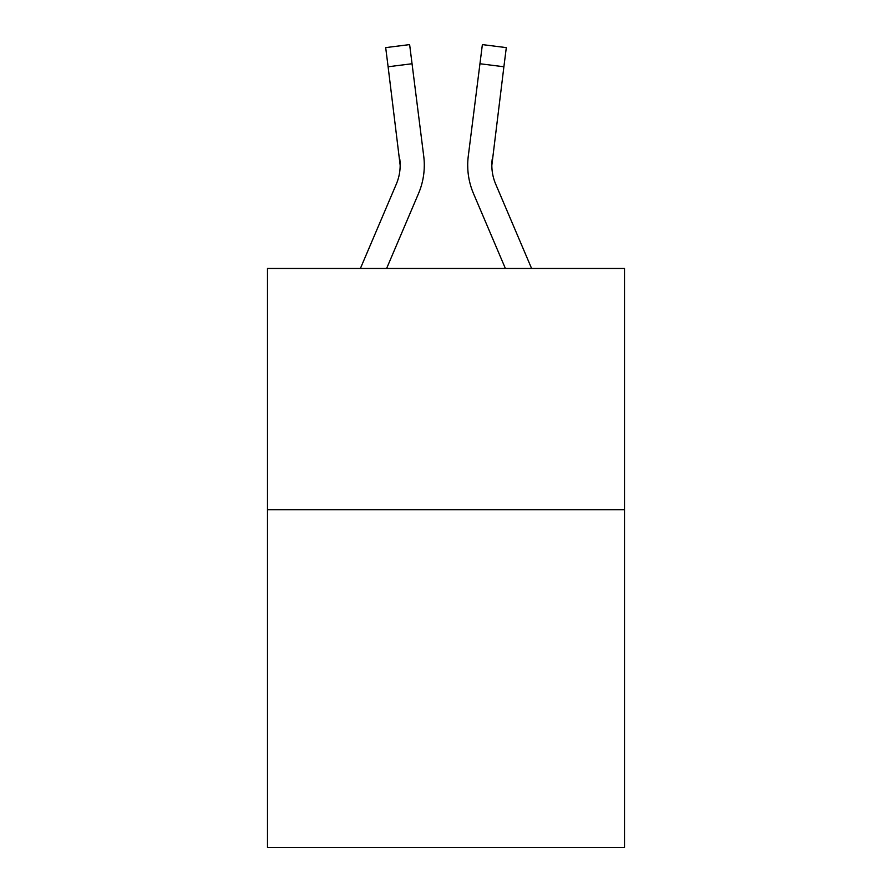 <?xml version="1.0" encoding="UTF-8"?>
<svg xmlns="http://www.w3.org/2000/svg" width="892" height="892" viewBox="0 0 892 892"><rect width="100%" height="100%" fill="white"/><g stroke="black" fill="none" stroke-linecap="round" stroke-linejoin="round"><path stroke-width="1.34" d="M624.512 509.689L624.512 847.4L267.488 847.4L267.488 268.459L624.512 268.459L624.512 509.689L267.488 509.689M386.615 268.459L418.504 193.564A72.364 72.364 -19.6 0 0 423.722 156.145L412.048 63.745L388.109 66.766L385.69 47.622L409.629 44.6L412.048 63.745M360.401 268.459L396.316 184.109A48.246 48.246 -20.6 0 0 400.162 165.299L388.109 66.766M423.354 153.246L423.722 156.145M531.599 268.459L495.684 184.109A48.246 48.246 20.6 0 1 491.838 165.288L503.891 66.766L479.952 63.745L482.371 44.6L506.31 47.622L503.891 66.766M505.385 268.459L473.496 193.564A72.364 72.364 19.6 0 1 468.278 156.145L479.952 63.745M396.316 184.109A48.246 48.246 -19.6 0 0 400.162 165.31A48.246 48.246 -19.6 0 1 396.316 184.109A48.246 48.246 -19.6 0 0 400.162 165.31A48.246 48.246 -19.6 0 1 396.316 184.109A48.246 48.246 -19.6 0 0 400.162 165.31A48.246 48.246 -19.6 0 1 396.316 184.109A48.246 48.246 -19.6 0 0 400.162 165.31A48.246 48.246 -19.6 0 1 396.316 184.109A48.246 48.246 -19.6 0 0 400.162 165.31A48.246 48.246 -19.6 0 1 396.316 184.109A48.246 48.246 -19.6 0 0 400.162 165.31A48.246 48.246 -19.6 0 1 396.316 184.109A48.246 48.246 -19.6 0 0 400.162 165.31A48.246 48.246 -19.6 0 1 396.316 184.109A48.246 48.246 -19.6 0 0 400.162 165.31A48.246 48.246 -19.6 0 1 396.316 184.109A48.246 48.246 -19.6 0 0 400.162 165.31A48.246 48.246 -19.6 0 1 396.316 184.109A48.246 48.246 -19.6 0 0 400.162 165.31A48.246 48.246 -19.6 0 1 396.316 184.109A48.246 48.246 -19.6 0 0 400.162 165.31A48.246 48.246 -19.6 0 1 396.316 184.109A48.246 48.246 -19.6 0 0 400.162 165.31A48.246 48.246 -19.6 0 1 396.316 184.109A48.246 48.246 -19.6 0 0 400.162 165.31A48.246 48.246 -19.6 0 1 396.316 184.109A48.246 48.246 -19.6 0 0 400.162 165.31A48.246 48.246 -19.6 0 1 396.316 184.109A48.246 48.246 -19.6 0 0 400.162 165.31A48.246 48.246 -19.6 0 1 396.316 184.109A48.246 48.246 -19.6 0 0 400.162 165.31A48.246 48.246 -19.6 0 1 396.316 184.109A48.246 48.246 -19.6 0 0 400.162 165.31A48.246 48.246 -19.6 0 1 396.316 184.109A48.246 48.246 -19.6 0 0 400.162 165.31A48.246 48.246 -19.6 0 1 396.316 184.109A48.246 48.246 -19.6 0 0 400.162 165.31A48.246 48.246 -19.6 0 1 396.316 184.109A48.246 48.246 -19.6 0 0 400.162 165.31A48.246 48.246 -19.6 0 1 396.316 184.109A48.246 48.246 -19.6 0 0 400.162 165.31A48.246 48.246 -19.6 0 1 396.316 184.109A48.246 48.246 -19.6 0 0 400.162 165.31A48.246 48.246 -19.6 0 1 396.316 184.109A48.246 48.246 -19.6 0 0 400.162 165.31A48.246 48.246 -19.6 0 1 396.316 184.109A48.246 48.246 -19.6 0 0 400.162 165.31L399.783 159.166A48.246 48.246 -19.6 0 1 396.316 184.109M495.684 184.109A48.246 48.246 19.6 0 1 491.838 165.299L492.217 159.166A48.246 48.246 19.6 0 0 495.684 184.109A48.246 48.246 19.6 0 1 491.838 165.299A48.246 48.246 19.6 0 0 495.684 184.109A48.246 48.246 19.6 0 1 491.838 165.299A48.246 48.246 19.6 0 0 495.684 184.109A48.246 48.246 19.6 0 1 491.838 165.299A48.246 48.246 19.6 0 0 495.684 184.109A48.246 48.246 19.6 0 1 491.838 165.299A48.246 48.246 19.6 0 0 495.684 184.109A48.246 48.246 19.6 0 1 491.838 165.299A48.246 48.246 19.6 0 0 495.684 184.109A48.246 48.246 19.6 0 1 491.838 165.299A48.246 48.246 19.6 0 0 495.684 184.109A48.246 48.246 19.6 0 1 491.838 165.299A48.246 48.246 19.6 0 0 495.684 184.109A48.246 48.246 19.6 0 1 491.838 165.299A48.246 48.246 19.6 0 0 495.684 184.109A48.246 48.246 19.6 0 1 491.838 165.299A48.246 48.246 19.6 0 0 495.684 184.109A48.246 48.246 19.6 0 1 491.838 165.299A48.246 48.246 19.6 0 0 495.684 184.109A48.246 48.246 19.6 0 1 491.838 165.299A48.246 48.246 19.6 0 0 495.684 184.109A48.246 48.246 19.6 0 1 491.838 165.299A48.246 48.246 19.6 0 0 495.684 184.109A48.246 48.246 19.6 0 1 491.838 165.299A48.246 48.246 19.6 0 0 495.684 184.109A48.246 48.246 19.6 0 1 491.838 165.299A48.246 48.246 19.6 0 0 495.684 184.109A48.246 48.246 19.6 0 1 491.838 165.299A48.246 48.246 19.6 0 0 495.684 184.109A48.246 48.246 19.6 0 1 491.838 165.299A48.246 48.246 19.6 0 0 495.684 184.109A48.246 48.246 19.6 0 1 491.838 165.299A48.246 48.246 19.6 0 0 495.684 184.109A48.246 48.246 19.6 0 1 491.838 165.299A48.246 48.246 19.6 0 0 495.684 184.109A48.246 48.246 19.6 0 1 491.838 165.299A48.246 48.246 19.6 0 0 495.684 184.109A48.246 48.246 19.6 0 1 491.838 165.299A48.246 48.246 19.6 0 0 495.684 184.109A48.246 48.246 19.6 0 1 491.838 165.299A48.246 48.246 19.6 0 0 495.684 184.109A48.246 48.246 19.6 0 1 491.838 165.299A48.246 48.246 19.6 0 0 495.684 184.109A48.246 48.246 19.6 0 1 491.838 165.299A48.246 48.246 19.6 0 0 495.684 184.109M424.291 165.176L424.202 168.744L424.291 165.176M467.798 168.744L467.709 165.176M468.278 156.145L468.646 153.246M506.31 47.622L482.371 44.6M385.69 47.622L409.629 44.6"/></g></svg>
